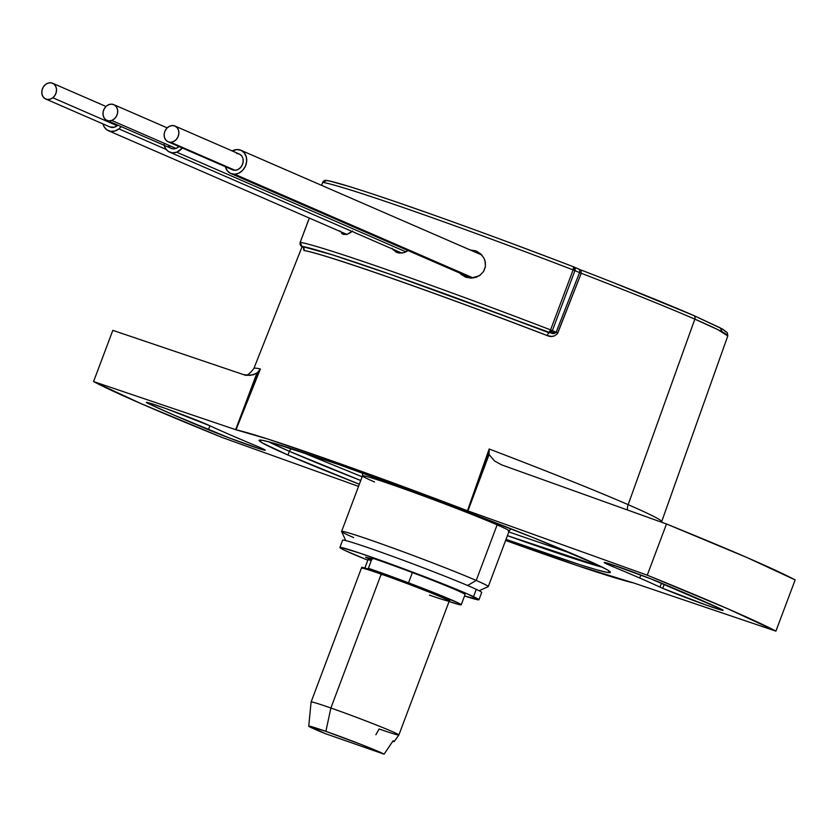 <?xml version="1.0" encoding="UTF-8"?>
<svg xmlns="http://www.w3.org/2000/svg" width="837" height="837" viewBox="0 0 837 837"><rect width="100%" height="100%" fill="white"/><g stroke="black" fill="none" stroke-linecap="round" stroke-linejoin="round"><path stroke-width="1.26" d="M579.486 269.409L573.732 266.898A3.128 2.595 113.5 0 1 574.925 270.623L573.586 266.846L573.125 269.901L574.925 270.623L552.378 330.615L574.925 270.623L573.125 269.901L550.579 329.883L552.378 330.615A3.128 2.595 113.5 0 1 548.831 332.687L467.098 301.937L391.025 274.567L332.948 255.023L302.167 246.434A218.719 7.491 20.6 0 1 549.009 332.76A3.128 0.659 -69 0 0 547.252 335.553A215.59 7.376 -159.4 0 0 303.946 250.462A3.128 3.076 99.4 0 0 302.167 246.434L302 246.36A218.949 7.491 20.6 0 1 548.831 332.687L552.378 330.615L550.579 329.883L548.831 332.687A3.128 0.649 -69 0 0 550.579 329.883A222.077 7.596 -159.4 0 0 300.221 242.332A3.128 3.076 99.5 0 0 302 246.36L300.221 242.332L309.345 218.07L300.221 242.332A222.077 7.596 20.6 0 1 550.579 329.883L573.125 269.901A3.128 0.649 -69 0 0 573.607 266.846A218.949 7.491 -159.4 0 0 326.744 180.52L322.758 182.382A222.077 7.596 20.6 0 1 573.125 269.901A222.077 7.596 -159.4 0 0 322.768 182.351L321.628 185.375L322.768 182.351A3.128 3.076 99.5 0 1 326.116 180.363M722.373 331.965L720.071 327.769L693.768 315.539M661.492 522.183L661.648 521.702A217.808 7.46 20.6 0 0 628.158 504.659A217.808 7.46 20.6 0 0 489.153 448.988L474.464 490.775L489.153 448.988L488.703 452.911L474.464 490.775L488.703 452.911L489.111 454.522L467.485 510.737L647.252 575.186L666.493 523.983L501.635 464.87L494.447 460.936L489.111 454.522L494.447 460.936L501.635 464.87L666.493 523.983L747.619 557.819L795.15 579.915L775.899 631.129L728.368 609.033L647.252 575.186A375.342 12.848 20.6 0 1 775.899 631.129L795.15 579.915A375.342 12.848 -159.4 0 0 666.493 523.983L647.252 575.186L467.925 510.894L489.111 454.522L489.153 448.988A217.808 7.46 20.6 0 1 628.158 504.659A10.944 9.061 -66.5 0 0 627.447 509.984A10.944 9.061 113.5 0 1 628.158 504.659L694.846 319.148A3.128 2.595 -66.5 0 0 693.632 315.476A3.128 2.595 -66.5 0 0 693.475 315.413A3.128 2.595 113.5 0 1 693.632 315.476A3.128 2.595 113.5 0 1 694.846 319.148L717.78 329.611L727.803 335.919A214.366 7.334 -159.4 0 0 694.846 319.148L628.158 504.659A217.808 7.46 20.6 0 1 661.648 521.702A217.808 7.46 20.6 0 1 660.989 522.006M633.452 582.897A218.949 7.491 20.6 0 1 505.611 540.461L576.955 565.498L633.452 582.897L775.899 631.129L633.452 582.897M351.069 232.32L346.884 234.454L342.668 234.088M402.838 252.941L396.654 252.366M408.069 250.587L405.526 252.073M480.783 274.693L476.211 277.267L470.949 278.125L465.048 276.89M477.142 251.477L481.254 254.427L484.027 258.256L485.397 262.452L485.376 266.741L483.901 270.947M477.299 251.55L475.657 250.838L477.299 251.55M580.554 270.089A204.144 6.989 -159.4 0 0 579.842 269.817L580.554 270.089M610.414 572.341L607.306 569.83L597.555 564.891L533.451 537.72L436.077 499.982L338.242 464.389L272.946 442.94L262.692 440.377L259.051 440.346L262.169 442.857L287.918 455.004L359.345 484.246A187.666 6.424 20.6 0 1 287.918 455.004L289.372 451.3A187.603 6.424 -159.4 0 0 360.747 480.522L289.372 451.3A3.913 3.233 113.5 0 1 291.977 448.758A3.913 3.233 -66.5 0 0 289.372 451.3L268.426 441.706A187.603 6.424 -159.4 0 0 289.372 451.3L287.918 455.004A187.666 6.424 20.6 0 1 259.062 440.314A187.666 6.424 20.6 0 1 385.512 481.285A187.666 6.424 20.6 0 1 581.548 557.693A187.666 6.424 20.6 0 1 610.403 572.372A187.666 6.424 20.6 0 1 506.019 539.373L580.062 564.755L596.53 569.756L606.783 572.32L610.403 572.372M510.947 528.775L509.178 530.982A78.354 2.678 -159.4 0 0 497.126 524.851A78.354 2.678 -159.4 0 0 420.32 494.793A78.354 2.678 -159.4 0 0 363.373 475.772A78.354 2.678 -159.4 0 0 374.547 481.986M479.162 590.744L488.201 586.653A78.354 2.678 -159.4 0 0 476.232 580.449L497.126 524.851L476.232 580.449A78.354 2.678 20.6 0 1 488.274 586.58L509.178 530.982M353.643 537.584A78.354 2.678 20.6 0 1 341.601 531.453A78.354 2.678 20.6 0 1 394.363 548.549A78.354 2.678 20.6 0 1 476.232 580.449L467.601 585.492L476.232 580.449A78.354 2.678 -159.4 0 0 393.16 548.109A78.354 2.678 -159.4 0 0 341.611 531.547L345.712 540.576M613.793 565.195L613.165 566.754A261.96 8.966 20.6 0 1 639.667 578.011L640.901 574.998L639.667 578.011A261.96 8.966 20.6 0 1 659.943 587.093L661.554 583.169L659.943 587.093A261.96 8.966 -159.4 0 0 639.667 578.011A261.96 8.966 -159.4 0 0 613.165 566.754A35.185 1.203 20.6 0 1 604.199 562.485A35.185 1.203 20.6 0 1 625.197 569.191A35.185 1.203 20.6 0 1 661.104 582.981A332.331 11.373 20.6 0 1 720.448 608.781A35.185 1.203 20.6 0 1 723.137 610.319A35.185 1.203 20.6 0 1 699.45 602.65A35.185 1.203 20.6 0 1 662.663 588.306L664.296 584.32L662.663 588.306A35.185 1.203 20.6 0 1 659.943 587.093A35.185 1.203 20.6 0 0 662.663 588.306L705.821 604.931L721.306 610.037L723.116 610.246L720.448 608.781L650.631 578.765L610.299 564.044L604.199 562.485L613.165 566.754L613.793 565.195M253.873 368.573A217.808 7.46 20.6 0 1 260.38 368.981L258.12 372.277L243.891 410.14L260.38 368.981L256.833 373.292L235.647 429.663L93.566 381.567L141.108 403.664L222.223 437.5A375.342 12.848 20.6 0 1 141.108 403.664A375.342 12.848 20.6 0 1 93.566 381.567L112.817 330.353L243.441 374.578L112.817 330.353L93.566 381.567L235.647 429.663L256.833 373.292L249.97 375.436L243.441 374.578L245.796 375.185M256.31 445.933A261.96 8.966 20.6 0 1 229.809 434.675A261.96 8.966 20.6 0 1 209.532 425.604A261.96 8.966 -159.4 0 0 229.809 434.675A261.96 8.966 -159.4 0 0 256.31 445.933A35.185 1.203 20.6 0 1 259.868 447.45A35.185 1.203 20.6 0 1 265.277 450.201A35.185 1.203 20.6 0 1 244.31 443.516A35.185 1.203 20.6 0 1 208.371 429.705L209.951 425.792L208.371 429.705A332.331 11.373 20.6 0 1 149.028 403.905A35.185 1.203 20.6 0 1 146.339 402.367A35.185 1.203 20.6 0 1 172.851 411.082A35.185 1.203 20.6 0 1 209.532 425.604L166.239 408.676L148.672 402.785L146.339 402.409L149.028 403.905L149.404 402.995L149.028 403.905L174.745 415.424L229.934 438.201L260.736 449.134L265.266 450.149L259.868 447.45A35.185 1.203 20.6 0 0 256.31 445.933M222.223 437.5L358.539 486.381L222.223 437.5M244.655 375.018C246.601 376.169 249.677 373.972 253.893 368.437A217.808 7.46 20.6 0 1 260.38 368.981L236.013 429.789A218.949 7.491 20.6 0 1 467.485 510.737L474.464 490.775L467.485 510.737L322.161 457.4L267.725 439.017L235.647 429.663L243.891 410.14L258.12 372.277L253.412 374.83L246.633 375.321M508.3 531.066A78.354 2.678 -159.4 0 0 497.126 524.851A78.354 2.678 -159.4 0 0 415.267 492.951A78.354 2.678 -159.4 0 0 362.494 475.855L341.601 531.453M299.102 451.07L362.149 476.787L299.102 451.07M508.823 531.924L573.199 554.094L508.823 531.924M602.452 567.256L507.421 535.649A187.603 6.424 -159.4 0 0 602.452 567.256M301.613 246.183L332.833 254.971L390.91 274.515L552.661 333.586L554.544 333.419L556.134 332.237L579.57 272.58L579.779 269.671L573.868 266.972M302.513 246.486L302 246.36A3.128 2.595 113.5 0 1 301.854 246.308C301.236 246.863 300.671 245.534 300.169 242.332L300.221 242.332M475.657 250.838L470.101 249.928L475.657 250.838L480.459 253.684L483.953 258.099L485.01 260.736L485.429 266.407L483.409 271.753L479.35 275.75L471.273 278.125L465.759 277.173L459.733 273.05M481.327 254.5L480.773 254.5M408.78 250.022L404.292 252.554L399.521 253.109L397.272 252.607L392.563 249.049M352.555 230.981L346.884 234.454L343.411 234.391L341.632 233.418M343.411 234.391L339.78 230.855M465.759 277.173L461.03 274.369L459.157 272.349M393.463 250.127L392.051 248.265M397.272 252.607L395.221 251.592M574.925 270.623L579.549 272.632L574.925 270.623M579.779 269.671L581.056 270.769L581.192 273.354L557.787 332.969C555.025 336.505 551.51 337.384 547.231 335.595A215.59 7.376 -159.4 0 0 303.936 250.514L303.705 248.076M552.378 330.615L556.134 332.237L552.378 330.615M302.262 246.476L302.167 246.434A3.128 3.076 -80.6 0 1 303.946 250.462A3.128 3.076 -80.6 0 1 303.936 250.514A3.128 3.076 99.4 0 0 303.946 250.462A215.59 7.376 20.6 0 1 547.252 335.553A3.128 0.659 -69 0 0 547.231 335.595A3.128 0.659 111 0 1 547.252 335.553A3.128 0.659 111 0 1 549.009 332.76L556.134 332.237L557.787 332.969L556.134 332.237L579.549 272.632L581.192 273.354L557.233 333.963L554.24 335.993L551.342 336.401L547.231 335.595A215.59 7.376 -159.4 0 0 303.936 250.514L303.569 248.809M694.846 319.148A214.366 7.334 -159.4 0 0 581.223 273.249A214.366 7.334 20.6 0 1 694.846 319.148M613.123 282.519L693.475 315.413A211.238 7.23 -159.4 0 0 581.38 270.142M553.288 259.083L512.139 243.609M433.42 214.942L399.029 202.91M347.041 185.866L331.546 181.545M725.961 331.912L722.457 329.087M579.622 269.462L579.518 269.42C627.614 288.001 665.656 303.35 693.622 315.476L722.54 329.087L727.332 332.707L727.803 335.919L661.648 521.702M573.607 266.846C464.42 224.808 344.572 182.822 326.158 180.363L322.716 182.351L321.586 185.354M384.099 754.179L393.118 740.787A44.79 1.538 20.6 0 1 394.164 741.582A44.79 1.538 20.6 0 1 392.699 741.425L394.049 741.624L393.118 740.787L384.099 754.179L361.605 744.648L325.875 731.36A40.605 1.392 20.6 0 1 384.099 754.179L325.478 733.683A40.605 1.392 20.6 0 1 308.738 726.16L325.478 733.683L384.099 754.179M375.876 734.75L379.098 728.975A46.882 1.601 20.6 0 0 398.883 734.991L449.207 601.112A46.882 1.601 -159.4 0 0 426.399 591.027A46.882 1.601 -159.4 0 0 381.212 574.14A46.882 1.601 -159.4 0 0 361.427 568.124L311.113 701.992A46.882 1.601 20.6 0 1 330.887 708.008L325.875 731.36L308.738 726.16A40.605 1.392 20.6 0 1 325.875 731.36L330.887 708.008A46.882 1.601 20.6 0 1 376.085 724.905A46.882 1.601 20.6 0 1 398.883 734.991A46.882 1.601 -159.4 0 0 376.263 724.968A46.882 1.601 -159.4 0 0 330.887 708.008L381.212 574.14L330.887 708.008A46.882 1.601 -159.4 0 0 311.102 702.013L308.738 726.16M447.638 600.056A46.108 1.58 -159.4 0 0 430.26 591.769A46.108 1.58 -159.4 0 0 381.881 573.586L381.212 574.14A46.882 1.601 20.6 0 1 448.988 600.84A46.882 1.601 20.6 0 1 429.423 595.097M361.647 568.396A46.882 1.601 20.6 0 1 381.212 574.14L381.871 573.575L381.348 575.05M381.85 573.565A46.108 1.58 -159.4 0 0 363.31 568.354M400.055 580.167L417.883 586.894M461.218 604.795L465.069 594.552A59.427 2.03 -159.4 0 0 412.379 572.581L408.529 582.824A59.427 2.03 20.6 0 1 461.218 604.795A59.427 2.03 20.6 0 1 449.04 601.552L459.503 604.659L461.145 604.858L458.038 602.849L408.529 582.824L412.379 572.581A59.427 2.03 -159.4 0 0 372.235 558.07L368.385 568.302A59.427 2.03 20.6 0 1 408.529 582.824L368.385 568.302L372.235 558.07M368.071 559.576L364.89 568.041L368.071 559.576L371.262 560.654M374.62 570.918L378.565 572.424M400.829 580.428L411.354 584.31A50.733 1.737 20.6 0 1 417.475 586.727M473.512 596.645A74.284 2.542 20.6 0 1 478.942 599.773A74.284 2.542 20.6 0 1 464.535 595.986L478.952 599.721L467.025 593.747L395.482 565.749L359.973 553.173L341.13 547.492L339.874 547.544L341.276 548.601L345.304 550.62L367.841 560.204A74.284 2.542 20.6 0 1 345.304 550.62A74.284 2.542 20.6 0 1 339.874 547.503A74.284 2.542 20.6 0 1 396.1 565.969A74.284 2.542 20.6 0 1 473.512 596.645L476.263 589.332L473.512 596.645M478.942 599.773L481.693 592.46A74.284 2.542 -159.4 0 0 476.263 589.332A74.284 2.542 -159.4 0 0 398.851 558.656A74.284 2.542 -159.4 0 0 342.626 540.179L339.874 547.503M371.419 560.235L365.518 557.17L372.789 558.949M118.896 128.877A12.67 10.494 113.5 0 1 108.444 130.718A12.67 10.494 113.5 0 1 103.003 123.918L104.06 126.649L106.843 129.819L110.641 131.346L114.868 131.022L118.896 128.877L121.135 126.596A12.67 10.494 113.5 0 1 118.896 128.877L166.155 149.425L118.896 128.877M45.742 99.017L110.065 126.994A8.6 7.125 -66.5 0 0 117.159 125.738L52.836 97.772A8.6 7.125 113.5 0 1 45.742 99.017A8.6 7.125 113.5 0 1 41.787 92.436A8.6 7.125 113.5 0 1 45.501 84.495L43.336 86.964L42.049 90.072L41.85 93.325L42.76 96.255L44.654 98.41L47.228 99.446L50.105 99.226L52.836 97.772L55.001 95.303L56.288 92.196L56.487 88.942L55.566 86.012L53.683 83.857L51.099 82.821L48.232 83.041L45.501 84.495A8.6 7.125 113.5 0 1 52.595 83.25A8.6 7.125 113.5 0 1 56.539 89.831A8.6 7.125 113.5 0 1 52.836 97.772L117.159 125.738A8.6 7.125 -66.5 0 0 117.818 125.152L114.428 127.193L109.94 126.942M234.653 174.232A12.67 10.494 113.5 0 1 230.792 173.51A12.67 10.494 113.5 0 1 225.352 166.709L227.361 170.863L230.604 173.426L234.653 174.232L238.869 173.154L242.636 170.371L245.367 166.291L246.643 161.541L246.277 156.843L244.32 152.92L241.077 150.357L237.028 149.541L232.205 150.932A12.67 10.494 113.5 0 1 237.028 149.541A12.67 10.494 113.5 0 1 240.889 150.273A12.67 10.494 113.5 0 1 246.235 163.843A12.67 10.494 113.5 0 1 234.653 174.232L473.25 277.978L234.653 174.232M168.091 141.809L232.414 169.775A8.6 7.125 -66.5 0 0 235.03 170.267L170.706 142.3A8.6 7.125 113.5 0 1 168.091 141.809A8.6 7.125 113.5 0 1 164.46 132.591A8.6 7.125 113.5 0 1 172.328 125.54L169.461 126.261L166.898 128.155L165.046 130.928L164.178 134.15L164.429 137.341L165.757 140.009L167.965 141.756L170.706 142.3L173.573 141.568L176.126 139.674L177.978 136.912L178.846 133.679L178.595 130.499L177.277 127.831L175.069 126.084L172.328 125.54A8.6 7.125 113.5 0 1 174.943 126.031A8.6 7.125 113.5 0 1 178.574 135.249A8.6 7.125 113.5 0 1 170.706 142.3L235.03 170.267A8.6 7.125 -66.5 0 0 242.897 163.215A8.6 7.125 -66.5 0 0 239.267 153.998L174.943 126.031M236.651 153.506L239.392 154.06L241.6 155.797L242.929 158.465L243.169 161.656L242.311 164.879L240.46 167.651L237.896 169.545L235.03 170.267L232.288 169.723M164 144.456L165.59 148.63L168.561 151.57L172.464 152.815L176.701 152.188L405.955 251.864L176.701 152.188A12.67 10.494 113.5 0 1 169.618 152.114A12.67 10.494 113.5 0 1 164.178 145.314M106.916 120.413L171.24 148.379A8.6 7.125 -66.5 0 0 176.052 148.431L111.729 120.465A8.6 7.125 113.5 0 1 106.916 120.413A8.6 7.125 113.5 0 1 103.045 112.451A8.6 7.125 113.5 0 1 108.956 104.583L106.289 106.215L104.238 108.81L103.118 111.97L103.097 115.213L104.175 118.048L106.194 120.047L108.852 120.894L111.729 120.465L114.397 118.833L116.448 116.238L117.567 113.079L117.588 109.835L116.51 107L114.491 105.012L111.834 104.165L108.956 104.583A8.6 7.125 113.5 0 1 113.769 104.635A8.6 7.125 113.5 0 1 117.64 112.608A8.6 7.125 113.5 0 1 111.729 120.465L176.052 148.431A8.6 7.125 -66.5 0 0 178.992 146.548L176.052 148.431L173.175 148.86L170.518 148.013L168.499 146.015M176.701 152.188L182.309 147.992A12.67 10.494 113.5 0 1 176.701 152.188M362.62 473.02L362.494 475.855M300.169 242.332L309.303 218.049M301.854 246.308L303.821 247.93M253.893 368.437L302.188 246.455M398.883 735.001L394.164 741.582M449.207 601.112C450.609 601.112 449.333 600.129 445.368 598.162C430.019 591.382 408.854 583.19 381.871 573.575C351.718 563.594 365.664 568.595 361.427 568.124M369.535 568.783L369.316 569.359M108.444 130.718L346.978 234.433M106.017 106.477L52.721 83.302M230.792 173.51L471.388 278.114M240.92 150.283L481.819 255.023M169.785 152.188L401.865 253.088M167.191 127.862L113.863 104.677"/></g></svg>
